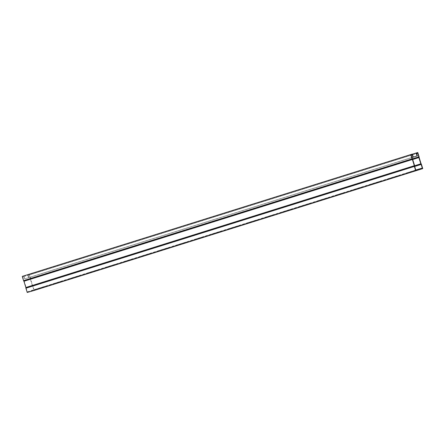 <?xml version="1.0" encoding="UTF-8"?>
<svg xmlns="http://www.w3.org/2000/svg" width="445" height="445" viewBox="0 0 445 445"><rect width="100%" height="100%" fill="white"/><g stroke="black" fill="none" stroke-linecap="round" stroke-linejoin="round"><path stroke-width="0.33" stroke-dasharray="2.23 1.67" d="M412.337 154.115L23.874 275.917L24.787 278.859L411.886 157.486L24.531 278.932L23.802 276.579L22.689 276.901L411.147 155.105L23.802 276.579M23.874 275.917L22.25 276.389M34.287 290.413L32.969 286.146A0.701 0.3 72.6 0 0 32.635 285.601L30.66 279.221A0.701 0.3 72.6 0 0 30.633 278.592L29.309 274.326L27.685 274.799L28.597 277.741L411.909 157.558L28.853 277.669L28.124 275.316L416.587 153.514M417.772 152.524L29.309 274.326M412.359 154.187L27.685 274.799M22.689 276.901L23.869 280.645A0.701 0.3 -107.4 0 1 24.202 281.184L26.133 287.431A0.701 0.3 -107.4 0 1 26.16 288.06L27.306 291.814L33.853 289.895L32.674 286.157A0.701 0.3 -107.4 0 1 32.34 285.612L30.405 279.371A0.701 0.3 -107.4 0 1 30.377 278.737L29.237 274.988L28.124 275.316M29.237 274.988L416.592 153.536M33.853 289.895L422.311 168.099M27.306 291.814L415.764 170.012M388.485 178.612L398.114 175.625L388.485 178.612L388.669 179.196M353.169 189.681L362.797 186.7L353.169 189.681L353.352 190.271M317.858 200.756L327.487 197.769L317.858 200.756L318.036 201.346M282.542 211.826L292.17 208.844L282.542 211.826L282.725 212.415M247.225 222.901L256.854 219.919L247.225 222.901L247.409 223.49M211.909 233.975L221.543 230.988L211.909 233.975L212.093 234.56M176.598 245.045L186.227 242.063L176.598 245.045L176.782 245.634M141.282 256.12L150.911 253.133L141.282 256.12L141.465 256.709M105.966 267.189L115.594 264.208L105.966 267.189L106.149 267.779M70.655 278.264L80.284 275.283L70.655 278.264L70.833 278.854M35.339 289.339L44.967 286.352L35.339 289.339L35.522 289.929M52.994 283.799L62.623 280.817L52.994 283.799L53.178 284.388M88.31 272.729L97.939 269.742L88.31 272.729L88.494 273.319M123.627 261.654L133.255 258.673L123.627 261.654L123.805 262.244M158.937 250.585L168.572 247.598L158.937 250.585L159.121 251.169M194.254 239.51L203.882 236.523L194.254 239.51L194.437 240.1M229.57 228.435L239.199 225.454L229.57 228.435L229.754 229.025M264.881 217.366L274.515 214.379L264.881 217.366L265.064 217.955M300.197 206.291L309.826 203.309L300.197 206.291L300.381 206.881M335.513 195.221L345.142 192.234L335.513 195.221L335.697 195.806M370.83 184.147L380.458 181.16L370.83 184.147L371.008 184.736M406.14 173.072L415.769 170.09L406.14 173.072L406.324 173.661M30.633 278.592L419.09 156.79M30.371 278.665L412.382 158.887M23.824 280.578L412.287 158.776M26.166 288.137L414.629 166.335M32.713 286.224L414.668 166.463M32.969 286.146L421.432 164.344M390.96 178.478L390.793 177.933M396.79 176.659L396.617 176.109M394.493 177.371L394.309 176.782M355.644 189.553L355.477 189.008M361.474 187.734L361.307 187.178M359.176 188.446L358.998 187.857M320.333 200.623L320.161 200.078M326.163 198.804L325.99 198.253M323.865 199.516L323.682 198.926M285.017 211.698L284.85 211.153M290.846 209.879L290.674 209.328M288.549 210.591L288.366 210.001M249.701 222.773L249.534 222.227M255.53 220.954L255.363 220.397M253.233 221.66L253.055 221.076M214.39 233.842L214.217 233.297M220.219 232.023L220.047 231.472M217.922 232.735L217.739 232.145M179.074 244.917L178.907 244.372M184.903 243.098L184.731 242.542M182.606 243.81L182.422 243.22M143.757 255.986L143.59 255.447M149.587 254.167L149.42 253.617M147.289 254.879L147.111 254.29M108.447 267.061L108.274 266.516M114.276 265.242L114.104 264.692M111.979 265.954L111.795 265.365M73.13 278.136L72.963 277.591M78.96 276.317L78.787 275.761M76.662 277.024L76.479 276.44M37.814 289.205L37.647 288.66M43.643 287.387L43.471 286.836M41.346 288.099L41.168 287.509M55.475 283.671L55.302 283.126M61.304 281.852L61.132 281.301M59.007 282.564L58.823 281.974M90.786 272.596L90.619 272.051M96.615 270.777L96.443 270.226M94.318 271.489L94.14 270.899M126.102 261.526L125.935 260.981M131.931 259.708L131.759 259.151M129.634 260.42L129.451 259.83M161.418 250.452L161.246 249.906M167.248 248.633L167.075 248.082M164.95 249.345L164.767 248.755M196.729 239.377L196.562 238.837M202.558 237.558L202.392 237.007M200.261 238.27L200.083 237.686M232.045 228.307L231.878 227.762M237.875 226.488L237.702 225.938M235.577 227.2L235.394 226.611M267.362 217.232L267.189 216.687M273.191 215.413L273.019 214.863M270.894 216.125L270.71 215.536M302.672 206.163L302.505 205.618M308.502 204.344L308.335 203.788M306.204 205.05L306.026 204.466M337.989 195.088L337.822 194.543M343.818 193.269L343.646 192.718M341.521 193.981L341.337 193.391M373.305 184.013L373.132 183.474M379.134 182.194L378.962 181.643M376.837 182.906L376.654 182.316M408.616 172.944L408.449 172.399M414.445 171.125L414.278 170.574M412.153 171.837L411.97 171.247M30.377 278.737L412.437 158.948M30.405 279.371L412.699 159.505M32.34 285.612L414.629 165.751M32.674 286.157L414.645 166.391M26.16 288.06L414.623 166.263M26.133 287.431L414.595 165.629M24.202 281.184L412.66 159.388M23.869 280.645L412.326 158.843M30.66 279.221L419.118 157.419M30.66 279.299L419.123 157.497M32.596 285.54L421.053 163.738M32.635 285.601L421.092 163.805M387.172 179.68L386.989 179.09M398.297 176.214L398.114 175.625M351.856 190.755L351.678 190.165M362.981 187.289L362.797 186.7M316.545 201.824L316.362 201.24M327.665 198.359L327.487 197.769M281.229 212.899L281.045 212.31M292.354 209.434L292.17 208.844M245.913 223.974L245.729 223.384M257.038 220.503L256.854 219.919M210.602 235.043L210.418 234.454M221.721 231.578L221.543 230.988M175.286 246.118L175.102 245.529M186.411 242.653L186.227 242.063M139.969 257.188L139.786 256.604M151.094 253.722L150.911 253.133M104.653 268.263L104.475 267.673M115.778 264.797L115.594 264.208M69.342 279.338L69.159 278.748M80.467 275.867L80.284 275.283M34.026 290.407L33.842 289.817M45.151 286.942L44.967 286.352M51.681 284.872L51.503 284.283M62.806 281.407L62.623 280.817M86.998 273.797L86.814 273.213M98.123 270.332L97.939 269.742M122.314 262.728L122.13 262.138M133.439 259.257L133.255 258.673M157.63 251.653L157.447 251.063M168.75 248.188L168.572 247.598M192.941 240.578L192.757 239.994M204.066 237.113L203.882 236.523M228.257 229.509L228.074 228.919M239.382 226.043L239.199 225.454M263.574 218.434L263.39 217.844M274.693 214.968L274.515 214.379M298.884 207.364L298.706 206.775M310.009 203.893L309.826 203.309M334.201 196.29L334.017 195.7M345.326 192.824L345.142 192.234M369.517 185.215L369.333 184.631M380.636 181.749L380.458 181.16M404.828 174.145L404.65 173.556M415.953 170.68L415.769 170.09"/><path stroke-width="0.67" d="M413.244 157.057L411.886 157.48L413.244 157.057L412.337 154.115L410.713 154.587L22.25 276.389L23.568 280.656A0.701 0.3 72.6 0 0 23.908 281.195L25.882 287.581A0.701 0.3 72.6 0 0 25.91 288.21L27.228 292.476L34.287 290.413L422.75 168.611L421.432 164.344A0.701 0.3 72.6 0 0 421.092 163.805L419.118 157.419A0.701 0.3 72.6 0 0 419.09 156.79L417.772 152.524L412.359 154.187M412.259 154.777L411.147 155.105L412.259 154.777L412.988 157.13M416.592 153.536L417.694 153.186L416.587 153.514L417.315 155.867L411.909 157.563L417.315 155.867M411.147 155.105L412.326 158.843A0.701 0.3 -107.4 0 1 412.66 159.388L414.595 165.629A0.701 0.3 -107.4 0 1 414.623 166.263L415.764 170.012L422.311 168.099L421.131 164.355A0.701 0.3 -107.4 0 1 420.798 163.816L418.867 157.569A0.701 0.3 -107.4 0 1 418.84 156.94L417.694 153.186M416.147 153.002L417.06 155.945M410.713 154.587L412.031 158.854A0.701 0.3 72.6 0 0 412.365 159.399L414.339 165.779A0.701 0.3 72.6 0 0 414.367 166.408L415.691 170.674L27.228 292.476M415.691 170.674L422.75 168.611M390.977 178.523L398.297 176.214L390.96 178.478M355.661 189.598L362.981 187.289L355.644 189.553M320.344 200.667L327.665 198.359L320.333 200.623M285.028 211.742L292.354 209.434L285.017 211.698M249.717 222.817L257.038 220.503L249.701 222.773M214.401 233.886L221.721 231.578L214.39 233.842M179.085 244.961L186.411 242.653L179.074 244.917M143.774 256.031L151.094 253.722L143.757 255.986M108.458 267.106L115.778 264.797L108.447 267.061M73.141 278.181L80.467 275.867L73.13 278.136M37.831 289.25L45.151 286.942L37.814 289.205M55.486 283.715L62.806 281.407L55.475 283.671M90.802 272.64L98.123 270.332L90.786 272.596M126.113 261.571L133.439 259.257L126.102 261.526M161.429 250.496L168.75 248.188L161.418 250.452M196.746 239.421L204.066 237.113L196.729 239.377M232.056 228.352L239.382 226.043L232.045 228.307M267.373 217.277L274.693 214.968L267.362 217.232M302.689 206.207L310.009 203.893L302.672 206.163M338 195.133L345.326 192.824L337.989 195.088M373.316 184.058L380.636 181.749L373.305 184.013M408.632 172.988L415.953 170.68L408.616 172.944M412.382 158.887L418.834 156.863M25.91 288.21L414.367 166.408M23.568 280.656L412.031 158.854M414.668 166.463L421.176 164.422M412.437 158.948L418.84 156.94M412.699 159.505L418.867 157.569M414.629 165.751L420.798 163.816M414.645 166.391L421.131 164.355M25.882 287.581L414.339 165.779M25.877 287.503L414.339 165.701M23.947 281.262L412.404 159.46M23.908 281.195L412.365 159.399"/></g></svg>
